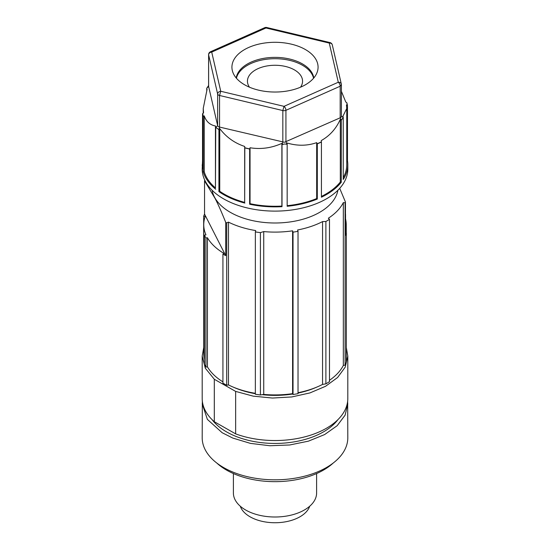 <?xml version="1.0" encoding="UTF-8"?>
<svg xmlns="http://www.w3.org/2000/svg" width="550" height="550" viewBox="0 0 550 550"><rect width="100%" height="100%" fill="white"/><g stroke="black" fill="none" stroke-linecap="round" stroke-linejoin="round"><path stroke-width="0.82" d="M208.684 85.463L206.752 88.227L207.048 89.533L203.232 108.439L203.562 112.881L202.689 113.664L203.376 116.641L204.249 115.858C206.181 121.543 209.914 124.919 215.449 125.984L215.744 127.291L218.921 129.669L219.746 128.569C226.188 137.108 234.499 143.069 244.674 146.444L244.812 147.778L249.707 148.947L250.044 147.757C260.899 149.511 271.514 148.046 281.875 143.371L281.875 206.071A71.768 41.436 180 0 1 250.044 203.679L249.645 204.236A72.806 42.034 180 0 0 282.012 206.669L281.875 206.071M250.044 147.757L250.044 203.679M281.875 143.371L282.012 144.705L284.597 143.976L287.169 144.306L287.169 206.278A72.806 42.034 180 0 0 317.309 199.038L316.676 198.564A71.768 41.436 180 0 1 287.169 205.666M341.371 116.146A3.121 1.801 180 0 1 341.399 116.387A3.121 1.801 180 0 1 340.182 117.81L284.433 142.271L219.553 127.071A3.121 1.801 180 0 1 217.649 125.647L208.629 86.467A3.121 1.801 180 0 1 208.601 86.226A3.121 1.801 180 0 1 208.629 85.992M219.746 128.569L219.746 191.269L218.921 191.634L218.921 129.669M244.812 147.778L244.674 202.386A71.768 41.436 0 0 1 219.746 191.269M244.839 203.087C234.699 200.406 226.057 196.584 218.921 191.634M343.248 117.501L342.952 116.194L346.768 108.439L346.438 104.94L347.311 105.593L346.782 102.603A72.806 42.034 180 0 1 347.469 105.579L347.469 160.779A72.806 42.034 180 0 1 347.806 164.828A72.806 42.034 180 0 1 343.248 179.465L343.248 117.501L341.316 120.175L341.268 182.242A72.806 42.034 180 0 1 321.427 197.209L321.427 142.01A72.806 42.034 180 0 1 317.309 143.839L317.309 199.038M347.806 164.828L347.806 169.077A72.806 42.034 180 0 1 284.597 210.746A72.806 42.034 180 0 1 202.194 169.077L202.531 160.779M202.689 113.664L202.531 113.678A72.806 42.034 0 0 0 203.218 116.655L203.376 116.641M203.218 116.655L203.218 171.854L204.249 171.779L204.249 115.858M346.624 102.616L345.751 101.963L341.399 91.307M287.169 144.306L287.031 142.972C297.316 146.066 307.196 145.956 316.676 142.642L317.212 143.763L321.406 141.9L321.269 140.566C329.801 135.754 336.146 128.672 340.306 119.309L341.268 120.278M337.906 190.245A63.236 36.513 180 0 1 292.841 221.512A63.236 36.513 180 0 1 212.094 190.245M204.813 180.256A72.806 42.034 180 0 0 204.545 180.826L215.133 198.509C218.109 204.256 221.636 212.211 225.713 222.372L225.713 255.64A72.806 42.034 180 0 1 222.929 254.086L224.008 253.433A71.246 41.133 180 0 1 207.426 237.744L205.927 237.999A72.806 42.034 180 0 1 204.462 235.118L205.961 234.864A71.246 41.133 180 0 1 203.754 224.702A71.246 41.133 180 0 1 205.184 216.487L203.672 216.274A72.806 42.034 180 0 1 204.545 214.094L225.713 255.64M292.593 230.828L293.033 232.155A72.806 42.034 180 0 0 298.024 231.309L298.024 393.669L293.033 394.515L292.593 393.649L292.593 230.828A71.246 41.133 180 0 1 263.732 231.584L260.404 232.616A72.806 42.034 180 0 1 255.351 231.907L255.716 230.567A71.246 41.133 180 0 1 228.47 222.117L226.696 222.881A72.806 42.034 180 0 1 225.713 222.372M298.024 231.309L297.584 229.982A71.246 41.133 180 0 0 322.561 221.595L325.889 221.492L325.889 383.852L322.561 384.416L322.561 221.595M325.889 383.852L329.478 381.679L329.478 219.319A72.806 42.034 180 0 1 325.889 221.492M329.478 219.319L328.343 218.233A71.246 41.133 180 0 0 343.331 202.613L345.104 202.778L345.104 365.131L343.331 365.434L343.331 202.613M345.455 233.008L346.328 233.131A72.806 42.034 180 0 1 345.455 235.311L345.455 202.036A72.806 42.034 180 0 1 345.104 202.778M345.455 202.036L339.707 188.347M228.47 222.117L228.47 384.938L226.696 385.241L226.696 222.881M263.732 231.584L263.732 394.405L260.404 394.969L260.404 232.616M282.129 144.65L282.831 142.147L282.831 110.557L284.027 106.343L220.742 91.266L219.553 95.48A3.121 1.801 180 0 1 218.02 94.696A3.121 1.801 180 0 1 217.649 94.05L217.649 125.647L215.813 127.297M218.845 129.573L219.553 127.071L219.553 95.48L282.831 110.557A3.121 1.801 -0 0 0 284.433 110.681A3.121 1.801 -0 0 0 285.924 110.323A3.121 1.554 66 0 0 284.027 106.343L338.284 82.246L329.257 43.065L265.973 27.988L211.716 52.092A3.121 2.523 167 0 0 208.636 54.643A3.121 2.523 167 0 0 208.629 54.876L208.697 54.196M341.399 116.387L341.399 84.789A3.121 3.121 0 0 0 341.323 84.095L332.296 44.914A3.121 2.523 -13 0 0 329.257 43.065A3.121 0.969 -76.6 0 1 329.979 42.577L266.702 27.5A3.121 0.969 -76.6 0 0 265.973 27.988A3.121 1.554 -114 0 0 264.708 27.686L210.451 51.782A3.121 1.554 -114 0 1 211.716 52.092L220.742 91.266A3.121 2.523 167 0 0 217.663 93.816A3.121 2.523 167 0 0 217.649 94.05L208.629 54.876L208.629 86.467L206.786 88.124M341.303 85.236L341.371 84.556L340.182 86.219A3.121 1.554 66 0 0 338.284 82.246C340.031 82.232 341.055 82.926 341.364 84.322L341.323 84.095M203.754 345.373L203.672 216.274M226.696 385.241L222.929 383.171L222.929 254.086M207.426 237.744L207.426 366.829L205.927 367.084L205.927 237.999M222.929 381.865A71.246 41.133 180 0 1 207.426 366.829M204.462 235.118L204.462 364.203A72.806 42.034 180 0 0 205.927 367.084M204.462 359.576A71.246 41.133 180 0 1 203.754 353.788L203.754 224.702M345.455 218.577A71.246 41.133 180 0 1 346.246 224.702A71.246 41.133 180 0 1 345.455 230.828M316.779 387.111A68.124 39.332 180 0 1 298.024 393.058M292.779 394.013A68.124 39.332 180 0 1 262.178 394.673M255.351 393.704A68.124 39.332 180 0 1 233.221 387.111M313.782 77.99A38.913 22.468 0 0 0 269.871 57.571A38.913 22.468 0 0 0 236.218 77.99M269.321 42.515A43.079 24.867 0 0 0 232.705 71.878A43.079 24.867 0 0 0 280.679 91.816A43.079 24.867 0 0 0 317.295 71.878A43.079 24.867 0 0 0 269.321 42.515M313.576 78.231A38.913 22.468 0 0 0 269.871 58.905A38.913 22.468 0 0 0 236.424 78.231M300.513 87.203A27.562 15.916 0 0 0 302.562 81.18A27.562 15.916 0 0 0 268.647 65.698A27.562 15.916 0 0 0 247.438 81.18A27.562 15.916 0 0 0 249.487 87.203M345.455 214.094A72.806 42.034 180 0 1 345.538 214.287L345.538 218.914M345.104 365.131L346.328 362.216L346.328 233.131M329.478 380.297A71.246 41.133 0 0 0 343.331 365.434M298.024 392.714A71.246 41.133 0 0 0 322.561 384.416M263.732 394.405A71.246 41.133 0 0 0 292.593 393.649M260.404 394.969L255.351 394.268L255.351 231.907M228.47 384.938A71.246 41.133 0 0 0 255.351 393.326M204.545 180.826L204.545 214.094M293.033 232.155L293.033 394.515M316.676 142.642L316.676 198.564M340.306 119.309L340.306 182.016A71.768 41.436 180 0 1 321.427 196.426M346.768 108.439L346.768 164.828A71.768 41.436 180 0 1 343.248 177.643M215.449 125.984L215.449 187.956A71.768 41.436 180 0 1 204.249 171.779M341.268 182.242L340.306 182.016M347.469 160.779L346.768 160.834M206.752 90.392L206.752 88.227M202.531 113.678L202.531 168.877L202.194 164.828M215.744 127.291L215.449 187.956M215.744 189.255C209.289 184.002 205.116 178.207 203.218 171.854M244.674 146.444L244.674 202.386M282.012 144.705L282.012 206.669M244.839 147.888A72.806 42.034 180 0 0 249.645 149.036L249.645 204.236M347.662 401.156L347.806 437.779A72.806 42.034 180 0 1 339.089 457.731A72.806 42.034 180 0 1 222.166 466.703A72.806 42.034 180 0 1 202.194 437.779L202.338 401.156M216.755 463.004A68.647 39.634 0 0 0 225.184 469.294A68.647 39.634 0 0 0 333.245 463.004M316.607 473.55L316.607 492.979A41.608 24.021 180 0 1 290.407 515.295A41.608 24.021 180 0 1 244.812 509.506A41.608 24.021 180 0 1 233.393 492.979L233.393 473.55M309.712 506.22A35.365 20.419 180 0 1 306.048 512.098A35.365 20.419 180 0 1 269.589 522.5A35.365 20.419 180 0 1 240.288 506.22M337.934 419.636A68.647 39.634 180 0 1 225.184 431.076A68.647 39.634 180 0 1 212.066 419.636M235.654 391.408L214.308 379.259L214.308 421.719L235.654 433.874A72.806 42.034 180 0 0 309.904 435.394A72.806 42.034 180 0 0 347.806 398.502L347.806 356.043L345.214 367.159L337.618 377.486L325.566 386.286L309.904 392.934L291.761 396.949L272.422 398.049L253.261 396.158L235.654 391.408L235.654 433.874M214.308 421.719A72.806 42.034 180 0 1 202.194 398.502L202.194 356.043L203.754 347.387M346.328 347.614L347.806 356.043M214.308 379.259L205.288 368.163L202.194 356.043M347.806 403.81L345.104 415.168L337.184 425.679L324.637 434.562L308.406 441.162L289.685 444.984L269.871 445.741L250.442 443.382L232.836 438.082L222.166 432.733L207.371 419.375L202.194 403.81M341.399 116.167L343.214 117.521M287.059 144.272L285.924 141.914L285.924 110.323L340.182 86.219L340.182 117.81L341.316 120.175M346.246 224.702L346.246 233.117M332.296 44.914A3.121 3.121 0 0 0 329.979 42.577M266.702 27.5A3.121 3.121 0 0 0 264.708 27.686M210.451 51.782A3.121 3.121 0 0 0 208.601 54.636L208.601 86.226M203.232 108.439L203.232 113.176"/></g></svg>
